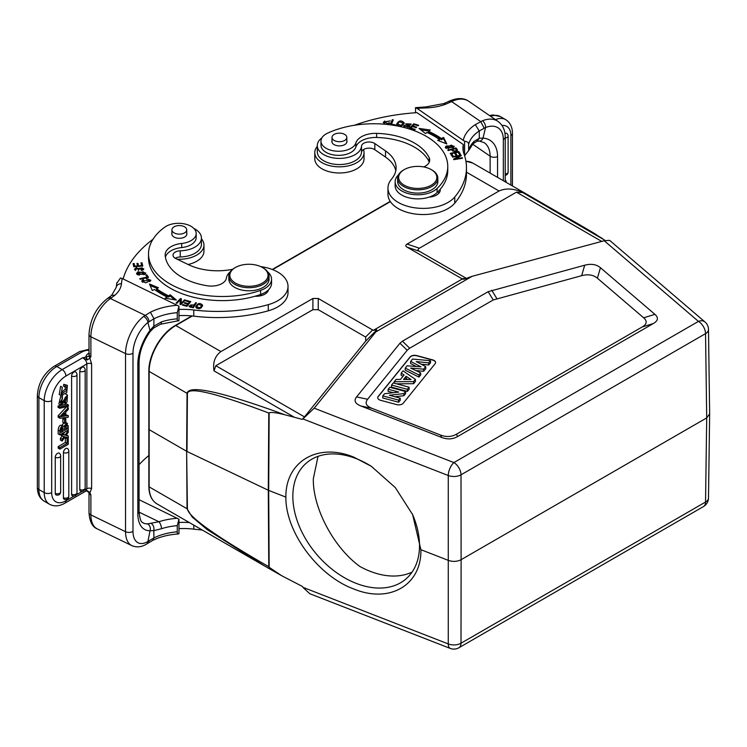 <?xml version="1.0" encoding="UTF-8"?>
<svg xmlns="http://www.w3.org/2000/svg" width="747" height="747" viewBox="0 0 747 747"><rect width="100%" height="100%" fill="white"/><g stroke="black" fill="none" stroke-linecap="round" stroke-linejoin="round"><path stroke-width="1.12" d="M235.426 267.491L234.717 267.902A20.104 11.607 0 0 0 228.825 276.11A20.104 11.607 0 0 0 236.005 284.999A20.104 11.607 0 0 0 257.426 286.624A20.104 11.607 0 0 0 269.041 276.11A20.104 11.607 0 0 0 263.149 267.902L262.44 267.491A19.105 11.028 0 0 0 261.207 266.838A19.105 11.028 0 0 0 235.426 267.491A19.105 11.028 0 0 0 236.659 283.729A19.105 11.028 0 0 0 263.019 282.74A19.105 11.028 0 0 0 262.44 267.491M228.825 276.11L228.825 279.182A20.104 11.607 0 0 0 236.005 288.081A20.104 11.607 0 0 0 257.426 289.705A20.104 11.607 0 0 0 269.041 279.182L269.041 276.11M267.622 271.833A22.615 13.063 180 0 1 271.553 279.182A22.615 13.063 180 0 1 260.628 290.359A73.888 42.654 180 0 1 174.919 286.531A73.888 42.654 180 0 1 148.532 253.849A73.888 42.654 180 0 1 164.872 227.097A17.592 10.159 180 0 1 189.887 225.687A17.592 10.159 180 0 1 196.172 233.466A17.592 10.159 180 0 1 181.698 243.457A20.104 11.607 0 0 0 165.162 254.886A20.104 11.607 0 0 0 165.18 255.446A57.295 33.083 0 0 0 185.583 279.191A57.295 33.083 0 0 0 207.423 285.784A15.08 8.703 0 0 0 226.388 278.099A22.615 13.063 180 0 1 230.244 271.833M186.741 233.157A7.535 4.351 180 0 1 186.862 233.951A7.535 4.351 180 0 1 182.511 237.901A7.535 4.351 180 0 1 174.481 237.285A7.535 4.351 180 0 1 171.791 233.951A7.535 4.351 180 0 1 171.913 233.157M123.124 278.976A150.791 87.054 180 0 1 152.948 239.329M193.856 228.433A22.111 12.764 180 0 1 201.438 238.06A22.111 12.764 180 0 1 200.289 242.121A22.111 12.764 180 0 1 196.265 246.267A22.111 12.764 180 0 1 180.242 250.815A7.535 4.351 0 0 0 173.015 255.166A7.535 4.351 0 0 0 175.713 258.499L188.477 264.681A45.24 26.117 0 0 0 232.653 269.293M260.703 266.604A35.184 20.309 180 0 1 288.015 286.4A35.184 20.309 180 0 1 279.78 299.463A35.184 20.309 180 0 1 268.266 304.655A115.608 66.744 180 0 1 193.772 309.996A50.264 29.021 0 0 0 178.963 309.482M195.705 306.961C198.403 309.753 200.71 309.183 202.624 305.243C199.963 302.488 197.656 303.058 195.705 306.961L195.686 306.728M185.303 300.098L184.537 299.846L181.026 303.413L181.381 298.809L180.559 298.539L176.087 303.077L176.852 303.329L180.363 299.762L180.008 304.365L180.83 304.636L185.303 300.098M158.429 287.754L149.493 284L152.304 290.518L154.536 289.509A87.203 50.348 0 0 0 166.992 296.961L165.171 298.212L176.357 300.061L170.176 294.776L168.617 295.849A84.691 48.9 180 0 1 156.515 288.613L158.429 287.754M190.774 301.601L186.106 300.331L185.648 300.892L189.495 301.937L188.188 303.543L184.724 302.6L184.276 303.161L187.74 304.094L186.554 305.551L182.856 304.543L182.408 305.103L186.937 306.326L190.774 301.601M137.859 271.88L136.505 273.458L144.358 274.607L145.74 273.01L137.859 271.88L137.859 272.786M148.56 277.314L146.757 274.756L145.768 274.989L147.187 277.006L139.792 278.743L140.175 279.285L148.56 277.314M141.388 270.479L142.892 270.041L143.816 268.817L135.562 269.069L136.934 268.145L136.636 267.603L134.516 269.097L142.238 267.865L142.714 268.761L141.09 269.956L141.388 270.479M142.78 266.091L142.042 262.823L140.978 262.897L141.594 265.596L138.531 265.829L137.99 263.402L136.934 263.476L137.485 265.904L134.731 266.109L134.152 263.523L133.087 263.598L133.806 266.772L142.78 266.091M146.487 279.126L148.382 279.089L149.783 280.256L142.761 281.012L143.751 279.994L143.06 279.546L141.725 281.003L145.749 282.842L150.847 280.284L146.3 278.519L146.487 279.126M165.404 257.173A20.104 11.607 180 0 1 181.698 247.565A17.592 10.159 0 0 0 196.172 237.565L196.172 233.466M148.532 253.849L148.532 257.958A73.888 42.654 0 0 0 174.919 290.639A73.888 42.654 0 0 0 254.923 296.26A12.568 7.255 0 0 0 265.615 293.702A12.568 7.255 0 0 0 268.472 289.864A22.615 13.063 0 0 0 271.553 283.29L271.553 279.182M196.489 302.88L195.63 302.694L194.323 304.683L189.019 306.009L189.878 306.97L193.268 307.764L196.489 302.88M178.963 320.631L178.963 306.195L177.263 312.666L177.263 318.82C177.282 320.734 177.851 321.331 178.963 320.631L160.53 324.235A5.276 2.101 72.1 0 1 160.493 324.245L153.723 327.97L150.222 331.528C143.069 341.706 139.353 351.958 139.063 362.286A5.276 3.044 180 0 1 137.831 364.247A35.184 18.47 115.8 0 1 150.035 330.342L153.826 326.187L153.966 318.764L150.408 312.209L143.601 316.411A5.276 3.063 -128.1 0 1 147.906 322.489L153.966 318.764A44.988 25.968 0 0 1 177.263 312.666M116.821 283.234L120.491 277.977L122.209 278.528L178.963 306.195M153.733 327.97L153.826 326.187L161.483 321.873A5.276 2.101 72.1 0 1 160.54 324.235M178.963 533.629L178.963 519.193L177.263 525.664L177.263 531.817C177.282 533.722 177.851 534.329 178.963 533.629L178.262 533.965C168.514 534.647 160.035 536.776 152.818 540.361L153.919 537.943L149.073 540.772L147.999 543.2L146.552 544.105A5.276 3.52 -120.6 0 0 147.906 541.519A25.127 13.194 -64.2 0 1 132.985 531.332L132.985 353.219A25.127 13.194 -64.2 0 1 147.906 322.489L150.222 331.537M116.196 287.53L111.564 295.429L115.047 295.084A40.207 23.213 0 0 0 121.453 283.72A5.276 4.305 -174.6 0 0 116.196 287.53L116.887 282.571M85.569 491.227L86.941 491.022L89.005 492.684A5.276 3.044 180 0 0 90.891 495.018L89.864 492.562L88.93 492.478L90.891 495.018L90.891 514.916L125.543 531.705L125.543 353.592L90.891 336.804A5.276 3.044 180 0 1 89.005 334.469C89.976 319.548 96.13 307.559 107.447 298.492A5.276 3.305 55.5 0 1 110.435 298.529L111.48 297.81A5.276 3.305 -124.5 0 0 108.502 297.764L111.611 295.392M85.606 491.227L87.287 490.723L89.864 492.562L91.61 488.594L91.61 363.826L89.864 358.168L90.891 356.711L88.93 355.974L89.864 358.168L87.287 359.951L86.344 356.954L88.93 355.974M86.344 356.954L82.59 357.804C85.186 359.176 86.615 361.231 86.867 363.948L65.904 376.049A20.104 11.607 -60 0 0 51.692 400.672A5.276 3.044 180 0 1 44.568 400.85A5.276 3.044 180 0 1 44.222 400.672L38.9 397.6A5.276 3.044 180 0 1 37.35 395.443C38.246 382.978 43.858 373.248 54.204 366.245A5.276 3.044 60 0 1 56.847 366.506L82.198 351.874A9.552 5.509 180 0 1 89.005 350.259M74.158 496.045L65.904 500.807A5.276 3.044 60 0 1 64.812 503.226C59.284 506.363 54.176 506.699 49.479 504.225A25.379 14.651 -60 0 1 49.479 504.225A25.379 14.651 -60 0 1 44.222 492.6L44.222 400.672A25.379 14.651 -60 0 1 62.178 369.588L82.59 357.804L87.287 359.951M86.689 359.662L85.998 357.075A8.292 4.79 0 0 1 87.931 353.761A3.016 1.886 -124.5 0 0 89.005 353.994M68.257 415.612L65.773 415.958L65.773 412.036L68.257 409.468L68.257 407.722L66.548 406.732L58.163 415.687L58.163 417.246L59.863 418.236L68.257 417.246L68.257 415.612L65.773 414.734M60.647 455.875A3.268 3.268 0 0 0 59.274 453.205A3.259 1.877 -60 0 0 57.556 453.317A3.259 1.877 -60 0 0 56.539 454.176A3.259 1.877 120 0 0 55.25 457.304L55.25 493.328A3.259 1.877 120 0 0 55.278 493.73A3.259 1.877 120 0 0 55.409 494.197A3.259 1.877 120 0 0 55.558 494.477A3.259 1.877 120 0 0 55.838 494.766A3.259 1.877 120 0 0 56.025 494.869A3.268 3.268 0 0 0 60.647 491.899L60.647 455.875A3.268 1.886 180 0 1 59.881 457.08A3.268 1.886 180 0 1 55.25 457.304M68.817 451.151A3.268 3.268 0 0 0 67.445 448.489A3.259 1.877 -60 0 0 65.727 448.592A3.259 1.877 -60 0 0 64.709 449.461A3.259 1.877 120 0 0 63.43 452.589L63.43 497.745A3.259 1.877 120 0 0 63.458 498.137A3.259 1.877 120 0 0 63.579 498.613A3.259 1.877 120 0 0 63.728 498.893A3.259 1.877 120 0 0 64.018 499.183A3.259 1.877 120 0 0 64.195 499.285A3.268 3.268 0 0 0 68.817 496.307L68.817 451.151A3.268 1.886 180 0 1 68.052 452.365A3.268 1.886 180 0 1 63.43 452.589M76.997 374.611A3.268 3.268 0 0 0 75.615 371.95A3.259 1.877 -60 0 0 73.906 372.053A3.259 1.877 -60 0 0 72.879 372.921A3.259 1.877 120 0 0 71.6 376.049L71.6 494.243A3.259 1.877 120 0 0 71.628 494.635A3.259 1.877 120 0 0 71.759 495.102A3.259 1.877 120 0 0 71.908 495.392A3.259 1.877 120 0 0 72.188 495.681A3.259 1.877 120 0 0 72.375 495.784A3.268 3.268 0 0 0 76.997 492.805L76.997 374.611A3.268 1.886 180 0 1 75.092 376.329A3.268 1.886 180 0 1 71.6 376.049M79.78 371.324A3.268 1.886 180 0 0 83.262 371.604A3.268 1.886 180 0 0 85.167 369.896A3.268 3.268 0 0 0 83.795 367.235A3.259 1.877 -60 0 0 82.077 367.337A3.259 1.877 -60 0 0 81.059 368.206A3.259 1.877 120 0 0 79.78 371.324L79.78 489.518A3.259 1.877 120 0 0 80.545 491.059A3.268 3.268 0 0 0 85.167 488.09A3.268 1.886 0 0 1 83.262 489.799A3.268 1.886 0 0 1 79.78 489.518M67.547 437.527L68.257 437.929L67.071 438.61L65.372 437.63L66.175 437.163M65.372 437.63L65.372 442.448L67.071 443.438L59.863 447.602L58.163 446.613L65.372 442.448M58.163 446.613L58.163 448.153L59.863 449.143L68.257 444.297L68.257 437.929M66.38 434.931L68.257 435.949L65.997 435.454L68.257 432.373L68.257 430.589L65.017 435.184L63.308 434.203L64.84 432.027M61.842 433.755L63.308 434.203M65.017 435.184L62.113 434.306L62.113 436.052L60.414 434.586M62.374 435.604L60.414 438.265L60.414 440.076L62.113 441.066L65.064 436.864L68.257 437.714L68.257 435.949M68.397 404.967L66.688 403.978L58.023 406.088L58.023 407.302L59.723 408.292L68.397 406.191L68.397 404.967L59.723 407.068L58.023 406.088M61.431 400.075L60.292 402.577M62.374 397.46L60.666 396.48L58.836 404.127L60.544 405.117L62.374 397.46L62.468 398.889C60.544 401.578 60.395 403.137 62.001 403.557L61.058 403.016M65.484 396.984L64.466 400.327M61.478 403.548L67.445 395.042L65.531 393.958M62.692 395.658L62.001 397.245M62.066 425.463C59.984 424.576 58.677 426.135 58.163 430.132L58.163 433.914L59.863 434.894L59.863 431.112C60.386 427.116 61.693 425.566 63.775 426.453L66.744 423.306L67.51 423.437L65.801 422.447M63.691 422.905L62.094 425.37M65.045 386.124L65.325 388.991L60.965 393.071M62.29 387.301L60.582 386.311L59.218 394.509L60.927 395.49L62.29 387.301L61.553 393.949L67.034 389.981L66.604 387.002M67.407 385.405L63.766 384.313L63.448 386.04L65.148 387.03L65.475 385.303L67.407 385.405L66.726 392.689L60.927 395.49M62.869 418.488L64.093 417.788L65.801 418.768L64.578 419.478L62.869 418.488L62.869 422.428L64.578 423.418L65.801 422.709L65.801 418.768M84.486 490.079L86.867 488.715L85.616 491.218L64.812 503.226M86.689 490.919L85.998 490.452L86.689 490.919M87.287 490.723L86.344 490.368M137.831 364.247L137.831 513.628A35.184 18.47 115.8 0 0 150.035 530.734A5.276 4.333 -91.7 0 0 147.551 523.88L158.906 521.742A5.276 2.101 72.1 0 1 161.483 528.717L153.817 530.641C154.293 527.522 153.48 525.15 151.37 523.516M177.263 531.817A44.988 25.968 180 0 0 153.919 537.943L153.817 530.641L150.035 530.734L147.906 541.519L149.073 540.772M178.963 519.193L139.063 499.687M189.374 522.573A50.264 29.021 0 0 0 178.963 522.48M178.963 528.643A50.264 29.021 180 0 1 193.772 529.147A115.608 66.744 0 0 0 202.204 529.978M139.063 464.671A150.791 87.054 180 0 1 148.616 455.707M420.878 549.689C421.682 585.069 389.635 603.828 353.77 588.972C317.914 575.89 285.485 532.032 285.868 497.11C285.485 461.366 317.914 442.289 353.77 457.155L371.315 466.296L395.294 487.567L412.624 514.608L420.878 549.689L448.387 560.399C452.915 561.912 457.164 561.679 461.114 559.69L461.002 474.821A10.056 5.715 179.9 0 1 448.275 475.522L302.89 418.908L302.292 419.375L284.71 414.725C276.698 412.736 271.516 412.083 269.163 412.746L268.687 490.415L269.163 567.318L281.712 575.732L302.292 586.395L302.89 587.31L448.275 643.933A10.056 5.892 0.1 0 0 461.002 643.223L705.542 502.04A10.056 5.808 0.8 0 0 708.492 497.997L709.65 413.857L708.492 329.455A10.056 5.799 179.2 0 1 705.542 333.629L706.709 417.9L709.65 413.838M284.71 414.725C221.401 391.624 188.851 384.49 187.049 393.305L149.139 371.418L149.139 486.867L187.049 508.754L192.175 517.008L207.19 529.623L264.382 565.881L279.667 574.574M148.709 429.394L186.638 451.291L187.049 393.305A5.024 2.876 -179.6 0 0 187.404 393.482C188.655 386.507 215.78 393.015 268.78 413.016L269.163 412.746M293.86 416.966L214.006 370.867C212.68 362.388 214.996 355.955 220.935 351.576L312.909 298.473L318.241 298.473L373.295 330.37L462.337 278.967L407.087 247.173C405.36 246.146 405.36 245.119 407.087 244.101L499.061 190.999C506.046 187.917 513.955 188.449 522.788 192.595L605.257 240.478M465.932 161.221L472.776 163.07L580.316 225.155L602.633 238.695M463.308 279.285L462.337 278.967L464.317 279.117L472.16 276.297L604.22 240.739L698.436 321.387L453.896 462.58A10.056 4.594 -68.7 0 0 448.275 475.522L448.275 643.933A10.056 4.594 -68.7 0 0 450.245 648.415L309.716 593.688L302.89 587.31M187.404 393.482L186.993 451.477L268.285 490.247L285.868 497.11M269.163 567.318L268.78 566.721C215.771 536.243 188.655 516.989 187.404 508.931L186.638 451.291L187.049 508.754A5.024 2.932 -0.4 0 0 187.404 508.931M214.006 370.867L215.855 365.722L304.487 416.891L302.292 419.375M304.487 416.891L365.797 340.987L365.6 337.028L318.241 309.688L312.909 309.688L215.855 365.722M302.89 418.908L314.207 408.179L375.788 331.939L376.628 329.744L373.295 330.37M472.16 276.297L375.788 331.939M604.22 240.739L609.636 240.357L704.972 321.957A10.056 6.807 -49.4 0 0 698.436 321.387A10.056 5.808 -120 0 1 705.542 333.629L461.002 474.821A10.056 5.808 60 0 0 453.896 462.58L314.207 408.179M399.934 343.237L356.571 396.918C353.648 400.653 355.105 403.679 360.941 406.004L441.673 437.443C447.388 439.619 452.691 439.32 457.584 436.556L653.373 323.516C658.154 320.696 658.667 317.634 654.904 314.338L600.448 267.725C596.414 264.354 591.176 263.514 584.714 265.204L488.155 291.685L402.437 341.174L399.934 343.237L407.18 350.268L367.608 399.262L356.571 396.918M592.558 232.364L596.479 234.717M703.459 506.569L458.919 647.752A10.056 5.808 60 0 0 461.002 643.223L461.114 559.69L706.709 417.9L705.542 502.04A10.056 5.808 -120 0 1 703.459 506.569A10.056 10.056 0 0 0 708.492 497.969M601.746 241.412L516.457 192.166L522.788 192.595M516.457 192.166L419.403 248.2C417.676 249.227 417.676 250.254 419.403 251.281L466.408 278.416M584.714 265.204L581.661 275.68L493.225 299.967L409.683 348.205L407.18 350.268M581.661 275.68C588.113 273.99 593.361 274.831 597.385 278.192L600.448 267.725M360.941 406.004L371.969 408.338L440.59 435.062C446.304 437.238 451.608 436.939 456.501 434.175L642.14 326.999C646.93 324.179 647.434 321.117 643.671 317.811L597.385 278.192M371.969 408.338C366.142 406.013 364.685 402.988 367.608 399.262M432.681 359.886L416.742 355.591A5.024 2.904 0 0 0 410.056 357.001L378.197 396.452A5.024 2.904 0 0 0 377.73 397.675A5.024 2.904 0 0 0 379.196 399.729A5.024 2.904 0 0 0 380.625 400.308L396.573 404.594A5.024 2.904 0 0 0 403.249 403.193L435.118 363.742A5.024 2.904 0 0 0 435.585 362.519A5.024 2.904 0 0 0 434.11 360.465A5.024 2.904 0 0 0 432.681 359.886L432.681 360.091A5.024 2.904 180 0 1 434.11 360.67A5.024 2.904 180 0 1 435.585 362.622M377.73 397.777A5.024 2.904 180 0 1 378.197 396.657L410.056 357.206A5.024 2.904 180 0 1 416.742 355.796L432.681 360.091M410.673 361.38L412.549 359.046L430.431 360.708L428.675 362.874L416.163 361.557L425.669 366.6L423.605 369.167L410.673 368.066L420.636 372.837L418.918 374.966L405.257 368.084L407.096 365.806L420.991 366.842L410.673 361.38L410.561 363.444L416.331 366.497M405.257 368.084L405.154 370.148L418.946 377.095L420.748 374.873L420.636 372.837M416.014 370.624L423.652 371.268L425.781 368.644L425.669 366.6M421.112 364.181L428.731 364.984L430.561 362.725L430.431 360.708M396.489 383.799L413.605 383.715L415.491 381.381L415.388 379.336L413.549 381.614L394.248 381.708L394.155 383.174M394.248 381.708L396.115 379.401L400.504 379.42L404.09 374.985L401.204 373.108L401.092 375.171L402.96 376.385M407.339 389.299L391.549 385.05L391.437 387.133L407.376 391.419L409.16 389.215L409.048 387.179L407.339 389.299L407.376 391.419M388.169 389.234L389.757 387.273L405.537 391.521L403.856 393.604L389.374 395.247L400.187 398.16L398.599 400.121L382.809 395.873L384.546 393.725L398.73 392.082L388.169 389.234L388.057 391.316L393.258 392.717M382.809 395.873L382.697 397.946L398.637 402.241L400.299 400.187L400.187 398.16M394.874 396.732L403.922 395.705L405.658 393.557L405.537 391.521M428.675 362.874L428.731 364.984M423.605 369.167L423.652 371.268M418.918 374.966L418.946 377.095M413.549 381.614L413.605 383.715M401.204 373.108L403.016 370.867L415.388 379.336M406.097 376.311L403.576 379.439L411.046 379.523L406.097 376.311L406.125 378.449L407.713 379.485M405.313 379.457L406.125 378.449M391.549 385.05L393.267 382.931L409.048 387.179M403.856 393.604L403.922 395.705M398.599 400.121L398.637 402.241M372.006 466.754A76.399 51.711 -130.6 0 0 306.503 462.953A76.399 51.711 -130.6 0 0 292.843 496.325A76.399 51.711 -130.6 0 0 335.384 571.819A76.399 51.711 -130.6 0 0 405.864 579.037A76.399 51.711 -130.6 0 0 419.525 545.655A76.399 51.711 -130.6 0 0 412.213 513.712M318.026 456.342L313.32 478.808C312.788 507.708 333.283 547.14 359.793 566.422A76.399 51.711 49.4 0 0 412.092 572.081M404.248 169.606L403.539 170.017A20.104 11.607 0 0 0 397.647 178.225L397.647 181.512A20.104 11.607 0 0 0 402.353 188.972A20.104 11.607 0 0 0 424.632 192.418A20.104 11.607 0 0 0 437.854 181.512L437.854 178.225A20.104 11.607 0 0 0 433.157 170.764A20.104 11.607 0 0 0 431.971 170.017L431.262 169.606A19.105 11.028 0 0 0 404.248 169.606A19.105 11.028 0 0 0 403.119 184.5A19.105 11.028 0 0 0 430.029 185.854A19.105 11.028 0 0 0 432.382 170.316A19.105 11.028 0 0 0 431.262 169.606M397.647 178.225A20.104 11.607 0 0 0 402.353 185.686A20.104 11.607 0 0 0 424.632 189.14A20.104 11.607 0 0 0 437.854 178.225M463.215 151.081A50.264 29.021 180 0 1 463.289 150.689L463.289 144.526A50.264 29.021 0 0 0 462.935 148.009A50.264 29.021 0 0 0 464.008 153.975A115.608 66.744 180 0 1 466.473 167.701A115.608 66.744 180 0 1 454.764 196.984A35.184 20.309 180 0 1 445.763 203.632A35.184 20.309 180 0 1 408.273 206.48A35.184 20.309 180 0 1 387.964 188.076A35.184 20.309 180 0 1 391.521 179.159A45.24 26.117 0 0 0 396.106 167.701A45.24 26.117 0 0 0 385.527 150.922L374.817 143.545A7.535 4.351 0 0 0 366.609 142.229A7.535 4.351 0 0 0 361.511 146.169A22.111 12.764 180 0 1 353.63 155.413A22.111 12.764 180 0 1 330.062 157.206A22.111 12.764 180 0 1 317.298 145.637L317.298 151.79A22.111 12.764 0 0 0 330.062 163.36A22.111 12.764 0 0 0 353.63 161.576A22.111 12.764 0 0 0 361.511 152.323A7.535 4.351 180 0 1 366.609 148.382A7.535 4.351 180 0 1 374.817 149.699L385.527 157.075A45.24 26.117 180 0 1 395.798 170.783M387.964 188.076L387.964 194.229A35.184 20.309 0 0 0 408.273 212.634A35.184 20.309 0 0 0 445.763 209.786A35.184 20.309 0 0 0 454.764 203.137A115.608 66.744 0 0 0 466.473 173.864L466.473 167.701M437.901 191.811A12.568 7.255 180 0 1 439.087 192.978M415.528 112.76L415.528 107.643L416.975 108.352L464.597 141.286L464.597 155.712L468.63 150.605L468.63 144.442C468.593 142.518 467.248 141.472 464.597 141.286M463.289 144.526L416.975 112.657A150.791 87.054 180 0 0 354.377 125.263M425.79 106.942L425.958 107.913A40.207 23.213 0 0 0 445.642 104.216L443.746 103.6L425.79 106.942L415.528 107.643M468.63 144.442A44.988 25.968 0 0 1 479.238 130.968L485.55 127.55A5.276 2.997 68 0 0 482.459 120.771L475.307 124.628L479.238 130.968L479.331 138.26L473.925 141.491A5.276 3.763 -135.9 0 1 473.112 143.676L468.63 150.605A44.988 25.968 180 0 1 473.925 141.491M443.718 103.609L448.069 101.713A5.276 2.773 64.2 0 1 450.376 102.152L445.642 104.216M507.026 133.676A3.259 1.877 120 0 0 506.737 133.386A3.259 1.877 120 0 0 506.036 133.181A3.259 1.877 120 0 0 505.719 133.218A3.259 1.877 120 0 0 505.196 133.405A3.259 1.877 120 0 0 505.028 133.498A3.259 1.877 -60 0 0 504.972 133.526M497.558 177.375L497.558 156.562A35.184 22.008 124.5 0 0 483.01 138.102A5.276 3.866 93.9 0 1 479.313 141.034M482.459 120.771A30.412 19.02 -55.5 0 1 497.922 121.341C502.824 125.048 505.252 130.295 505.215 137.065A5.276 3.044 180 0 1 503.338 139.4A25.127 15.715 -55.5 0 0 485.55 127.55L483.01 138.102L479.331 138.26L476.922 141.314L473.103 143.676M505.215 180.457L506.13 180.989L505.215 181.512M506.13 182.324L506.13 180.989M317.298 145.637A22.111 12.764 180 0 1 321.91 137.831M453.28 147.523L454.195 146.225L446.258 145.936L445.315 147.271L453.28 147.523M447.752 150.11L448.135 150.586L451.487 149.708C454.195 152.014 456.184 152.071 457.435 149.886L455.987 147.934L447.752 150.11M418.992 128.409L425.482 133.564L426.976 132.462A84.691 48.9 180 0 1 439.507 139.456L437.649 140.352L446.809 143.919L443.597 137.457L441.43 138.512A87.203 50.348 0 0 0 428.526 131.323L430.281 130.034L418.992 128.409M409.589 128.428L414.669 129.941L415.164 129.399L410.981 128.148L412.391 126.57L416.154 127.69L416.639 127.149L412.876 126.028L414.146 124.6L418.171 125.804L418.656 125.253L413.726 123.787L409.589 128.428M450.264 153.34L452.047 156.132L453.055 155.918L451.58 153.621L454.465 153.004L455.791 155.077L456.79 154.862L455.465 152.79L458.07 152.239L459.48 154.452L460.479 154.237L458.751 151.529L450.264 153.34M452.327 156.627L452.57 157.122L459.414 156.002L453.56 159.139L453.812 159.662L462.524 158.243L462.281 157.748L455.446 158.868L461.291 155.731L461.039 155.208L452.327 156.627M404.164 123.078L404.146 122.797C401.139 119.912 398.609 120.416 396.564 124.338C399.533 127.195 402.063 126.682 404.146 122.797L404.146 123.358M390.317 124.786L394.986 125.384L395.219 124.786L391.531 124.31L393.277 119.819L392.287 119.688L390.317 124.786M408.348 125.767L407.367 127.167L405.051 125.431L404.127 125.281L403.894 126.234L409.851 126.224L406.685 123.778L410.934 124.656L411.149 124.002L405.658 123.853L408.348 125.767L408.805 127.569M403.894 127.466L403.894 126.234M404.911 127.279L405.051 125.431M423.782 166.945A15.08 8.703 0 0 0 429.702 160.026A15.08 8.703 0 0 0 429.18 157.748A57.295 33.083 0 0 0 417.769 145.142A57.295 33.083 0 0 0 376.628 133.368A20.104 11.607 0 0 0 355.88 142.901A17.592 10.159 180 0 1 343.088 150.913A17.592 10.159 180 0 1 325.085 147.626A17.592 10.159 180 0 1 320.977 141.099L320.977 145.198A17.592 10.159 0 0 0 325.085 151.725A17.592 10.159 0 0 0 349.596 153.107A17.592 10.159 0 0 0 355.88 147A20.104 11.607 180 0 1 376.628 137.467A57.295 33.083 180 0 1 417.769 149.251A57.295 33.083 180 0 1 429.18 161.856A15.08 8.703 180 0 1 429.282 162.08M395.135 181.717L395.135 185.816A22.615 13.063 0 0 0 400.429 194.211A22.615 13.063 0 0 0 419.627 198.833A22.615 13.063 0 0 0 429.142 197.105A12.568 7.255 0 0 0 435.781 195.453A12.568 7.255 0 0 0 440.272 189.897A12.568 7.255 0 0 0 440.226 189.28A73.888 42.654 0 0 0 447.761 170.512L447.761 166.404A73.888 42.654 180 0 1 437.107 188.468A22.615 13.063 180 0 1 400.429 190.111A22.615 13.063 180 0 1 395.135 181.717A22.615 13.063 180 0 1 398.524 174.845M387.469 124.478L389.887 123.031L388.926 122.779L387.889 123.694L384.369 122.2L390.27 120.902L383.342 122.116L384.901 124.226M445.52 147.878L446.342 147.112M453.177 146.188L453.989 146.842M446.332 147.224L451.365 145.114L453.186 146.253L448.219 148.354L446.332 147.224L446.332 148.513M453.177 147.589L453.186 146.253M455.829 149.213L455.987 147.934M451.898 150.25L452.449 150.1M455.987 149.167L457.435 151.118M452.449 149.456L455.399 148.672L456.417 150.072C455.166 151.408 453.849 151.202 452.449 149.456L452.859 151.211M456.417 150.072L456.417 151.352M456.417 151.137L456.417 150.166M420.878 129.913L428.881 131.061M441.43 138.512L441.43 139.745A87.203 50.348 180 0 0 428.526 132.555L428.526 131.323M443.597 137.457L443.597 138.69L441.43 139.745M443.597 138.69L446.052 143.62M439.059 140.903L439.507 139.446M413.726 123.787L413.763 125.029L410.458 128.689M412.876 126.028L412.876 126.719M410.981 128.148L410.981 128.848M458.751 151.529L459.788 154.386M450.955 154.424L451.58 154.284M454.848 153.593L455.465 153.462M455.465 152.79L456.1 155.012M451.58 153.621L452.355 156.067M461.039 155.208L461.039 155.871M455.446 158.868L455.446 159.391M462.281 157.748L462.281 158.28M459.414 156.002L459.414 156.739M396.648 124.656L397.955 122.956M403.072 122.685L404.062 123.722M397.553 124.105L399.421 121.733L403.128 123.068L401.344 125.393L397.553 124.105L397.609 125.692M402.754 125.431L403.128 123.068M392.287 119.688L392.287 120.921L392.819 120.986M390.765 124.842L392.287 120.921M391.531 124.31L391.531 124.945M404.127 126.504L404.902 126.645M405.938 124.45L406.685 123.918M410.122 124.077L410.934 124.646M408.805 126.308L409.599 126.859M320.977 141.099A17.592 10.159 180 0 1 327.531 133.19A73.888 42.654 180 0 1 430.477 138.989A73.888 42.654 180 0 1 447.761 166.404M429.142 197.105A22.615 13.063 0 0 0 437.107 192.577A73.888 42.654 0 0 0 440.226 189.28M346.823 140.735A7.535 4.351 180 0 1 346.953 141.528A7.535 4.351 180 0 1 341.986 145.618A7.535 4.351 180 0 1 333.638 144.33A7.535 4.351 180 0 1 331.873 141.528A7.535 4.351 180 0 1 331.995 140.735M345.982 139.4A7.414 4.277 180 0 1 337.653 141.585A7.414 4.277 180 0 1 331.995 137.429A7.414 4.277 180 0 1 332.835 135.45A7.414 4.277 180 0 1 341.174 133.265A7.414 4.277 180 0 1 346.823 137.429A7.414 4.277 180 0 1 345.982 139.4M388.926 122.779L388.926 123.974M383.416 122.723L384.677 120.995M384.369 122.2L384.472 124.039M363.472 149.568A24.632 14.221 180 0 1 364.041 152.612A24.632 14.221 180 0 1 355.245 163.5A24.632 14.221 180 0 1 328.997 165.498A24.632 14.221 180 0 1 314.776 152.612A24.632 14.221 180 0 1 317.298 146.356M314.776 152.612L314.776 158.766A24.632 14.221 0 0 0 328.997 171.651A24.632 14.221 0 0 0 355.245 169.662A24.632 14.221 0 0 0 364.041 158.766L364.041 152.612M254.923 296.26A73.888 42.654 0 0 0 260.628 294.467A22.615 13.063 0 0 0 268.472 289.864M266.688 291.386A12.568 7.255 180 0 1 267.37 292.114M178.963 315.645A50.264 29.021 180 0 1 193.772 316.149A115.608 66.744 0 0 0 268.266 310.808A35.184 20.309 0 0 0 279.78 305.616A35.184 20.309 0 0 0 288.015 292.553L288.015 286.4M175.228 258.238A7.535 4.351 180 0 1 180.242 256.968A22.111 12.764 0 0 0 196.265 252.421A22.111 12.764 0 0 0 201.438 244.213L201.438 238.06M201.438 238.779A24.632 14.221 180 0 1 203.959 245.035A24.632 14.221 180 0 1 198.198 254.167A24.632 14.221 180 0 1 177.16 259.2M188.067 264.485A24.632 14.221 0 0 0 198.198 260.329A24.632 14.221 0 0 0 203.959 251.188L203.959 245.035M68.257 407.722L59.863 416.667L58.163 415.687M59.863 416.667L59.863 418.236M61.235 416.667A14.548 8.404 -60 0 1 62.431 416.415L64.681 416.126L64.681 413.166L61.235 416.667M62.655 415.257L64.681 416.126M67.071 438.61L67.071 443.438M59.863 447.602L59.863 449.143M67.79 430.319L68.257 430.589M62.113 434.306L61.497 433.951M62.113 436.052L64.083 436.593L62.113 439.255L60.414 438.265M62.113 439.255L62.113 441.066M59.723 407.068L59.723 408.292M67.445 395.042L67.053 401.951L65.419 403.455L65.316 402.063L66.679 396.582L64.998 397.871L63.962 402.465L60.544 405.117M65.316 402.063L64.242 401.438M63.915 402.586L65.419 403.455M65.764 422.737L68.257 425.995L68.257 430.057L59.863 434.894M61.749 425.164L63.775 426.453M65.437 424.912L65.475 428.068L67.071 428.983L66.707 425.146M66.539 425.09L64.914 426.107L64.475 430.487L67.071 428.983M61.039 430.627L61.702 430.244L63.299 431.168L61.039 432.476C61.123 428.264 61.824 426.733 63.159 427.882L62.944 427.639M63.299 431.168L62.627 427.573M67.034 425.837L65.932 425.192M64.466 428.647L65.475 428.068M61.702 428.04L61.702 430.244M66.436 386.927L65.148 387.03M65.475 385.303L63.766 384.313M64.578 419.478L64.578 423.418M195.789 307.306L196.965 305.588M201.681 305.149L202.54 306.13M201.363 307.839L201.727 305.486L199.991 307.904L196.629 306.69L198.291 304.318L201.727 305.486M196.629 306.69L196.676 308.287M184.537 300.873L184.537 299.846M180.363 299.762L180.102 304.393M180.559 298.539L180.559 299.771L181.288 300.005M181.026 303.413L181.026 304.44M150.138 285.503L157.019 288.389M168.617 295.849L168.617 297.082A84.691 48.9 0 0 1 156.515 289.845L156.515 288.613M170.176 294.776L170.176 296.008L168.617 297.082M170.176 296.008L174.574 299.771M166.618 298.455L166.992 296.961M189.495 302.488L189.962 302.61M186.106 301.013L186.106 300.331M182.856 304.543L182.856 305.224M186.554 305.551L186.554 306.223M187.74 304.094L186.927 306.326M184.724 302.6L184.724 303.282M188.188 303.543L188.188 304.776L189.495 303.161L189.495 301.937M136.673 274.084L137.56 273.271M144.694 272.832L145.572 273.626M144.685 274.438L144.713 272.991L139.017 274.737L137.532 273.467L143.144 271.74L144.713 272.991M137.532 273.467L137.551 274.877M146.505 276.045L147.813 277.492M146.757 275.988L146.757 274.756M147.187 277.006L147.187 277.641M142.705 270.134L142.714 268.761M134.693 269.751L135.562 269.116M136.636 267.603L136.636 268.201M135.562 269.069L135.599 270.535M138.307 270.629L139.633 268.397M142.677 268.509L143.648 269.406M141.258 264.111L142.042 264.055L142.509 266.119M142.042 264.055L142.042 262.823M134.152 263.523L134.591 266.716M133.368 264.812L134.152 264.755M134.731 266.109L134.731 266.698M137.485 265.904L137.485 266.492M137.99 263.402L138.391 266.427M137.205 264.69L137.99 264.625M138.531 265.829L138.531 266.418M141.594 265.596L141.594 266.184M149.764 280.088L150.642 280.881M141.93 281.628L142.77 280.928M143.06 279.546L143.06 280.452M142.761 281.012L142.77 282.347M149.764 281.638L149.783 280.256M193.94 305.831L195.779 303.964M195.63 303.926L195.63 302.694M189.224 306.559L190.018 305.784M194.323 304.683L194.323 305.915M193.118 307.736L193.94 305.252L192.791 307.661M192.791 306.998L190.009 305.906L190.009 307.138M190.373 307.12L190.373 306.419C189.626 304.963 190.821 304.571 193.94 305.252M186.395 231.131A7.414 4.277 180 0 1 178.197 234.082A7.414 4.277 180 0 1 171.913 229.852A7.414 4.277 180 0 1 172.258 228.563A7.414 4.277 180 0 1 180.457 225.622A7.414 4.277 180 0 1 186.741 229.852A7.414 4.277 180 0 1 186.395 231.131M121.453 283.72A150.791 87.054 180 0 1 122.209 278.528M161.483 321.873A44.988 25.968 180 0 1 177.263 318.82M177.412 305.271A50.264 29.021 0 0 0 150.408 312.209M89.005 334.469L89.005 354.377A5.276 3.044 0 0 0 89.024 354.638A5.276 3.044 0 0 0 90.891 356.711L90.891 336.804A30.412 15.958 115.8 0 1 110.435 298.529L145.114 315.327C147.504 316.821 148.83 318.941 149.073 321.677M111.48 297.81L115.047 295.084M91.61 363.826A3.52 2.036 0 0 0 86.867 363.948L86.867 488.715A3.52 2.036 180 0 1 91.61 488.594M87.931 353.761L89.005 353.023M65.904 376.049A5.276 3.044 60 0 0 62.178 369.588L56.847 366.506A25.379 14.651 120 0 0 38.9 397.6L38.9 489.528A25.379 14.651 120 0 0 44.157 501.144L49.479 504.225M82.198 351.874A5.276 3.044 -120 0 0 79.555 351.613L89.005 349.288M76.315 494.803L82.338 491.33M65.904 500.807A20.104 11.607 -60 0 1 55.866 501.816A20.104 11.607 -60 0 1 51.692 492.6L51.692 400.672M37.35 395.443L37.35 487.371A5.276 3.044 0 0 0 38.9 489.528L44.222 492.6A5.276 3.044 0 0 0 44.568 492.787A5.276 3.044 0 0 0 51.692 492.6M89.005 512.582C89.631 521.555 92.348 526.971 97.185 528.839A30.412 15.958 115.8 0 1 90.891 514.916A5.276 3.044 0 0 1 89.005 512.582L89.005 492.684A5.276 3.044 180 0 1 89.005 492.647L88.94 492.506M97.185 528.839L131.836 545.627A30.412 15.958 -64.2 0 1 125.543 531.705A5.276 3.044 0 0 0 132.985 531.332M132.985 353.219A5.276 3.044 180 0 1 125.543 353.592A30.412 15.958 -64.2 0 1 143.601 316.411M137.831 513.628A5.276 3.044 0 0 0 139.063 511.676C140.38 524.263 142.808 521.938 143.359 523.031A29.908 15.696 115.8 0 0 147.551 523.88M139.063 512.134L158.906 521.742A50.264 29.021 0 0 1 177.412 518.269M177.263 525.664A44.988 25.968 0 0 0 161.483 528.717M193.772 525.113L193.772 529.147M156.945 503.851C151.706 500.63 148.998 494.822 148.849 486.456A1.008 0.588 -0.4 0 0 149.139 486.867A37.695 21.766 120 0 0 156.945 503.851L264.382 565.881M192.306 315.981L175.797 325.515A37.695 21.766 120 0 0 149.139 371.418A1.008 0.579 -179.6 0 1 148.849 371.007C148.625 354.844 161.193 333.209 175.293 325.468A1.008 0.579 60 0 1 175.797 325.515L220.935 351.576M499.061 190.999L466.473 172.184M390.373 201.625L272.627 269.611M472.776 163.07A37.695 21.766 120 0 0 465.941 161.305M268.78 566.721L268.285 490.247L268.78 413.016M365.797 340.987L376.721 330.015M312.909 298.473L312.909 309.688M318.241 309.688L318.241 298.473M372.688 329.913L365.6 337.028M419.403 248.2L407.087 244.101M465.839 278.622L461.543 278.612M407.087 247.173L419.403 251.281M409.683 348.205L402.437 341.174M488.155 291.685L493.225 299.967M496.802 298.52L491.731 290.238M654.904 314.338L643.671 317.811M642.14 326.999L653.373 323.516M457.584 436.556L456.501 434.175M440.59 435.062L441.673 437.443M416.975 108.352A150.791 87.054 180 0 1 425.958 107.913M475.307 124.628A50.264 29.021 0 0 0 463.289 140.221M484.196 128.185L480.704 121.574L451.608 101.555L450.376 102.152M451.608 101.555A5.276 2.773 -115.8 0 0 449.311 101.116C457.388 97.67 463.906 97.745 468.845 101.331A30.412 19.02 124.5 0 0 451.608 101.555M495.457 119.641A25.379 14.651 -60 0 1 505.626 119.623L500.303 116.551A25.379 14.651 120 0 0 490.667 116.345M505.626 119.623A25.379 14.651 -60 0 1 505.635 119.623C510.126 122.452 512.395 127.046 512.442 133.405A5.276 3.044 180 0 1 510.892 135.552L510.892 185.079M501.993 125.468A20.104 11.607 -60 0 1 506.718 126.346A20.104 11.607 -60 0 1 510.892 135.552M490.125 173.089L490.125 156.179L472.655 144.162M497.558 156.562A5.276 3.044 180 0 1 490.125 156.179A29.908 18.703 124.5 0 0 484.168 142.64L479.257 141.034L476.922 141.314M503.338 180.718L503.338 139.4M505.215 173.958A3.268 1.886 0 0 0 506.952 173.528A3.268 1.886 0 0 0 508.119 172.081A3.268 3.268 0 0 1 505.215 175.33M508.119 172.081L508.119 136.057A3.268 1.886 180 0 1 506.952 137.504A3.268 1.886 180 0 1 505.215 137.924M454.764 203.137L454.764 196.984M385.527 157.075L385.527 150.922M374.817 143.545L374.817 149.699M361.511 152.323L361.511 146.169M446.258 147.168L446.258 145.936M448.219 148.354L448.219 148.914M401.344 125.393L401.344 126.075M407.367 127.167L407.367 127.774M376.628 137.467L376.628 133.368M429.18 157.748L429.18 161.856M355.88 147L355.88 142.901M437.107 192.577L437.107 188.468M387.889 124.394L387.889 123.694M193.772 309.996L193.772 316.149M268.266 304.655L268.266 310.808M180.242 250.815L180.242 256.968M260.628 290.359L260.628 294.467M181.698 247.565L181.698 243.457M62.431 416.415L61.842 416.079M55.25 493.328A3.268 1.886 0 0 0 59.881 493.113A3.268 1.886 0 0 0 60.647 491.899M63.43 497.745A3.268 1.886 0 0 0 68.052 497.521A3.268 1.886 0 0 0 68.817 496.307M71.6 494.243A3.268 1.886 0 0 0 75.092 494.523A3.268 1.886 0 0 0 76.997 492.805M61.338 400.551L63.047 401.531M59.863 431.112L58.163 430.132M63.299 429.095L61.702 428.171M67.034 389.981L65.325 388.991M199.991 308.558L199.991 307.904M139.017 275.354L139.017 274.737M89.64 353.779L89.005 354.377M54.204 366.245L79.555 351.613M37.35 487.371C37.397 493.73 39.666 498.314 44.157 501.144M146.552 544.105C141.538 547.14 136.636 547.654 131.836 545.627M107.447 298.492L108.483 297.773M264.503 565.946L281.712 575.732M594.145 233.288L583.146 226.799M450.245 648.415A10.056 10.056 0 0 0 458.919 647.752M708.492 329.492A10.056 10.056 0 0 0 704.972 321.957M148.849 486.456L148.849 371.007M175.293 325.468L191.802 315.934M272.272 269.471L390.214 201.382M448.069 101.713L449.311 101.116M512.442 185.966L512.442 133.405M468.845 101.331L497.922 121.341M505.215 137.065L505.215 181.801M489.537 115.561L492.983 114.935L500.303 116.551M508.119 136.057A3.268 3.268 0 0 0 506.746 133.396M410.122 125.281L410.122 124.049M406.685 125.01L406.685 123.778M331.995 137.429L331.995 142.322M346.823 137.429L346.823 142.322M261.245 294.243L261.245 295.625M147.999 543.2L152.846 540.342M139.063 362.286L139.063 511.676M85.167 369.896L85.167 488.09M171.913 229.852L171.913 234.745M186.741 229.852L186.741 234.745"/></g></svg>
